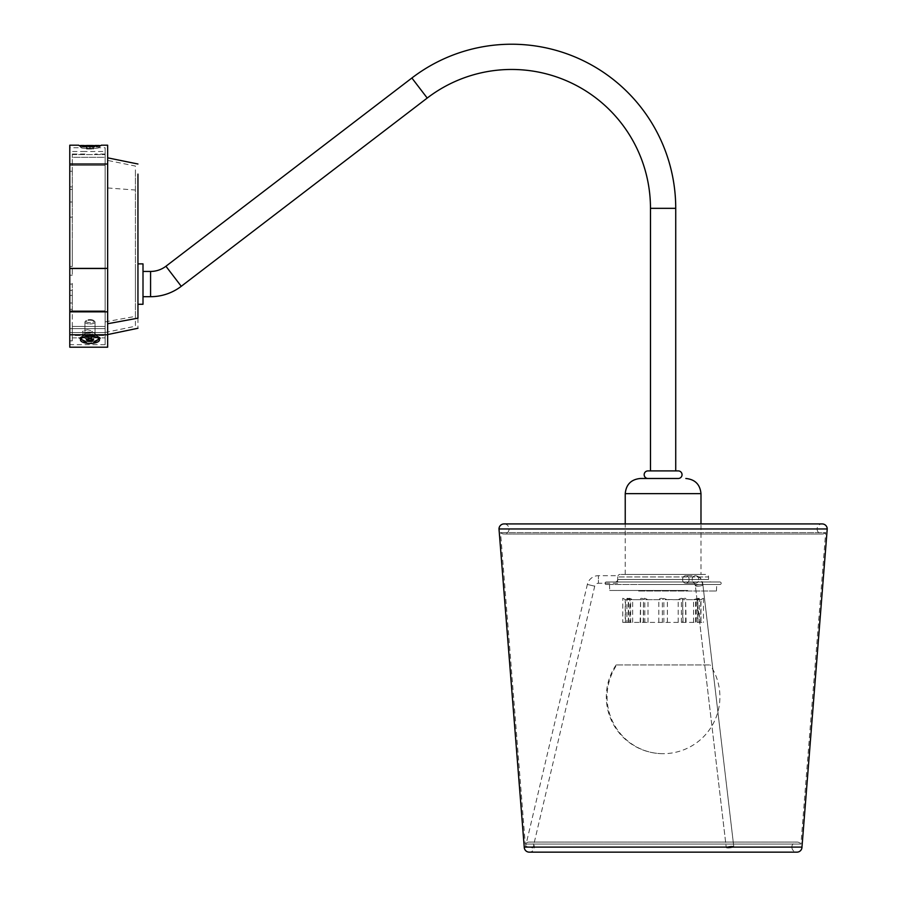 <?xml version="1.0" encoding="UTF-8"?>
<svg xmlns="http://www.w3.org/2000/svg" width="897" height="897" viewBox="0 0 897 897"><rect width="100%" height="100%" fill="white"/><g stroke="black" fill="none" stroke-linecap="round" stroke-linejoin="round"><path stroke-width="0.67" stroke-dasharray="4.49 3.36" d="M650.482 470.903L675.733 470.903L650.482 470.903M143.004 296.694L143.004 271.443L143.004 296.694M143.004 304.274L143.004 263.875M137.947 304.274L137.947 284.069M107.651 323.739L107.651 334.57M137.947 318.166C137.947 331.576 137.947 331.576 137.947 318.166L137.947 189.009M69.775 347.195L69.775 145.202M105.128 310.833L105.128 268.831L105.128 332.563L105.128 310.833L69.775 310.833L69.775 344.661L69.775 310.833L105.128 310.833M92.907 343.282L89.98 343.372L100.24 338.124L89.98 335.366L79.71 338.124L89.98 343.372L87.043 343.271M88.175 340.311L81.986 336.196L89.98 334.088L81.986 336.196L89.98 340.367L97.964 336.196L91.819 340.311M107.651 347.195L107.651 145.202M69.775 147.736L69.775 165.373L69.775 147.736L81.19 147.736L78.667 145.202C78.801 146.626 101.238 146.603 101.294 145.202L98.76 147.736C98.782 148.667 81.145 148.655 81.19 147.736C81.19 148.667 98.816 148.655 98.76 147.736L105.128 147.736L105.128 268.831L105.128 147.736M135.425 190.041L135.425 166.068L105.128 159.89L105.128 332.518L135.425 326.205L135.425 173.256L135.425 316.372L105.128 321.9L105.128 187.776L135.425 190.041M135.425 284.069C135.425 306.774 135.425 306.774 135.425 284.069C135.425 261.363 135.425 261.363 135.425 284.069M105.128 332.563L105.128 344.661L105.128 332.563L69.775 332.563L105.128 332.563M89.98 334.088L97.964 336.196L89.98 334.088M678.255 470.903L647.959 470.903M647.959 478.482L640.38 478.482M69.775 202.016L72.309 202.016L72.309 189.39L72.309 202.016L69.775 202.016L69.775 189.39L72.309 189.39L72.309 186.868L72.309 189.39L69.775 189.39L69.775 202.016M72.309 283.385L72.309 328.627L72.309 283.385M69.775 283.385L69.775 340.871L72.309 340.871L72.309 337.866L105.128 337.866L105.128 326.43L72.309 326.43L72.309 335.512L72.309 326.43L105.128 326.43L105.128 337.866L105.128 328.627L105.128 337.866L72.309 337.866L72.309 335.512L105.128 335.512L72.309 335.512L72.309 340.871L72.309 338.348L72.309 340.871L69.775 340.871L69.775 283.385M69.775 303.007L72.309 303.007L72.309 309.319L72.309 284.069L72.309 303.007L72.309 290.381L72.309 303.007L69.775 303.007L69.775 309.319L69.775 284.069L69.775 303.007L69.775 290.381L72.309 290.381L69.775 290.381L69.775 303.007L72.309 303.007L69.775 303.007M72.309 246.193L72.309 275.233L72.309 246.193M69.775 246.193L69.775 275.233L69.775 246.193M87.458 333.505C80.943 332.395 80.943 331.15 87.458 329.748C93.972 331.139 93.972 332.395 87.458 333.505C80.943 332.395 80.943 331.15 87.446 329.748C93.972 331.139 93.972 332.395 87.458 333.505M69.775 338.348L69.775 340.871L69.775 338.348L72.309 338.348M87.458 335.848C80.943 334.738 80.943 333.493 87.446 332.103C93.972 333.482 93.972 334.738 87.458 335.848C80.943 334.738 80.943 333.493 87.458 332.103C93.972 333.482 93.972 334.738 87.458 335.848M105.128 328.627L69.775 328.627L105.128 328.627M72.309 171.271L72.309 266.487L72.309 154.564L72.309 171.271L69.775 171.271L69.775 266.487L69.775 151.515L69.775 171.271L72.309 171.271M95.026 151.515L84.923 151.515L105.128 151.515L105.128 154.564L105.128 151.515M72.309 154.564L105.128 154.564L72.309 154.564M69.775 186.868L69.775 189.39L72.309 189.39L69.775 189.39L69.775 186.868L72.309 186.868M105.128 157.323L105.128 154.037L105.128 157.323L72.309 157.323L72.309 154.037L72.309 157.323L105.128 157.323M84.923 154.037L72.309 154.037M80.64 147.007L99.489 147.007L80.64 147.007M99.489 145.202L80.472 145.202M86.538 145.202L93.423 145.202L86.538 145.202L86.538 148.992L87.222 148.992L87.222 145.202M87.222 148.992L93.423 148.992L89.296 148.992L89.296 145.202M89.296 148.992L86.538 148.992M92.739 148.992L92.739 145.202M93.423 148.992L93.423 145.202M90.664 148.992L90.664 145.202M700.49 574.416L625.231 574.416L700.49 574.416M628.382 622.395L628.304 599.622C626.229 597.884 627.003 597.884 630.625 599.622L630.692 622.395L622.753 622.395L703.461 622.395L630.692 622.395M628.304 599.622L626.936 598.4L626.936 622.395M625.478 622.395L625.478 599.667L622.753 598.254L622.753 622.395M624.121 598.927L625.243 599.667L625.243 622.395M632.665 622.395L632.665 599.667L630.064 598.434L628.707 598.467L628.707 622.395M630.064 598.434C628.326 598.086 628.281 598.501 629.941 599.667L629.941 622.395M648.004 622.395L648.004 599.667L644.562 598.254L643.519 599.667L643.519 622.395M643.194 622.395L643.519 599.667L632.665 599.667M667.39 622.395L667.39 599.667L663.713 598.434L662.345 599.667L662.345 622.395M685.633 622.395L685.633 599.667C686.463 598.153 685.386 597.907 682.393 598.927L681.384 599.667L681.384 622.395M697.832 622.395L697.832 599.667L699.279 598.4L699.279 622.395M697.911 599.622C699.985 597.884 699.212 597.884 695.59 599.622L695.523 622.395M693.549 622.395L693.549 599.667L682.695 599.667L682.695 622.395M693.549 599.667L697.507 598.467L696.274 599.667L696.274 622.395M700.736 622.395L700.736 599.667L696.274 599.667M697.832 599.667L700.972 599.667C704.19 597.873 704.111 597.873 700.736 599.667C704.111 597.873 704.19 597.873 700.972 599.667L700.972 622.395M686.082 622.395L685.633 599.667L695.523 599.667M667.402 622.395L667.402 599.555L681.384 599.667M648.004 599.667L662.345 599.667M625.478 599.667L629.941 599.667M628.382 599.667L625.243 599.667M640.581 622.395L640.581 599.667L630.692 599.667M640.144 622.395L640.581 599.667C640.211 597.873 641.624 597.873 644.831 599.667L644.831 622.395M658.824 622.395L658.824 599.667L644.831 599.667M658.813 622.395L658.824 599.667C660.338 597.873 662.02 597.873 663.87 599.667L663.87 622.395M678.21 622.395L678.21 599.667L663.87 599.667M678.21 599.667C681.215 597.873 682.707 597.873 682.695 599.667L683.021 622.395M638.63 591.011L716.434 591.011L638.63 591.011M638.473 584.519L716.759 584.519L638.473 584.519M616.755 664.946L710.088 664.946L616.755 664.946A56.803 56.051 -90 0 0 607.056 696.879A56.803 56.051 -90 0 0 663.107 753.682A56.803 56.803 0 0 0 710.088 664.946M719.921 581.996L606.305 581.996L719.921 581.996A1.267 1.267 0 0 1 721.177 583.263A1.267 1.267 0 0 1 719.921 584.519L606.305 584.519L719.921 584.519M606.305 581.996A1.267 1.267 0 0 0 605.038 583.263A1.267 1.267 0 0 0 606.305 584.519M711.074 581.996L615.14 581.996L711.074 581.996A2.523 2.523 0 0 1 708.552 579.473L708.552 576.95L617.663 576.95L708.552 576.95A2.523 2.523 0 0 0 706.029 574.416L620.186 574.416L706.029 574.416M615.14 581.996A2.523 2.523 0 0 0 617.663 579.473L617.663 576.95A2.523 2.523 0 0 1 620.186 574.416M700.983 574.416L625.231 574.416L700.983 574.416L700.983 523.926M817.122 528.972A5.046 5.046 0 0 0 825.666 532.616L500.548 532.616L825.666 532.616L800.943 844.055L525.272 844.055L500.548 532.616A5.046 5.046 0 0 0 504.047 534.029L822.168 534.029L504.047 534.029A5.046 5.046 0 0 0 509.092 528.972A5.046 5.046 0 0 0 504.047 523.926L822.168 523.926A5.046 5.046 0 0 0 817.122 528.972M791.872 847.104A5.046 5.046 0 0 0 796.917 852.15L529.297 852.15A5.046 5.046 0 0 0 534.343 847.104A5.046 5.046 0 0 0 525.272 844.055L800.943 844.055A5.046 5.046 0 0 0 791.872 847.104M801.974 847.104L524.24 847.104M827.225 528.972L499.001 528.972M617.663 583.263L598.411 583.263L598.411 575.683L598.411 583.263A3.79 3.79 0 0 0 594.722 586.178L532.975 847.968L525.608 846.23L587.356 584.44L594.722 586.178L587.356 584.44A11.358 11.358 0 0 1 598.411 575.683L617.663 575.683L617.663 583.263L617.663 575.683M525.608 846.23L532.975 847.968M728.173 847.968A3.79 0.751 173.3 0 0 731.952 847.53A3.79 0.751 173.3 0 0 733.78 846.656A3.79 0.751 173.3 0 0 731.862 846.23A3.79 0.751 173.3 0 0 728.072 846.667A3.79 0.751 173.3 0 0 726.256 847.542A3.79 0.751 173.3 0 0 728.173 847.968A3.79 0.751 173.3 0 1 726.256 847.542A3.79 0.751 173.3 0 1 728.072 846.667A3.79 0.751 173.3 0 1 731.862 846.23A3.79 0.751 173.3 0 1 733.78 846.656A3.79 0.751 173.3 0 1 731.952 847.53A3.79 0.751 173.3 0 1 728.173 847.968M695.455 583.263L685.835 583.263A3.79 3.285 90 0 0 685.835 575.683A3.79 3.285 90 0 0 685.835 583.263A3.79 3.285 90 0 1 685.835 575.683A3.79 3.285 90 0 1 685.835 583.263L695.455 583.263A3.79 3.285 90 0 0 695.455 575.683L685.835 575.683L695.455 575.683A3.79 3.285 90 0 0 695.455 583.263A3.79 3.285 90 0 1 695.455 575.683A3.79 3.285 90 0 1 695.455 583.263L694.469 582.949L695.455 583.263M99.242 337.429A9.508 3.543 180 0 0 98.681 336.801A9.508 3.543 180 0 0 98.177 336.431A9.508 3.543 180 0 0 89.42 334.693A9.508 3.543 180 0 0 81.279 336.801A9.508 3.543 180 0 0 80.719 337.429M80.472 339.907L80.472 338.225A9.508 3.543 180 0 0 81.784 340.019A9.508 3.543 180 0 0 92.469 341.645A9.508 3.543 180 0 0 99.489 338.225A9.508 3.543 180 0 1 92.469 341.645A9.508 3.543 180 0 1 81.784 340.019A9.508 3.543 180 0 1 80.472 338.225A9.508 3.543 180 0 1 81.279 336.801A9.508 3.543 180 0 1 89.42 334.693A9.508 3.543 180 0 1 98.177 336.431A9.508 3.543 180 0 1 98.681 336.801A9.508 3.543 180 0 1 99.489 338.225L99.489 339.907A9.508 3.543 180 0 1 92.469 343.327A9.508 3.543 180 0 1 81.784 341.701A9.508 3.543 180 0 1 80.472 339.907A9.508 3.543 180 0 1 87.48 336.487A9.508 3.543 180 0 1 98.177 338.102A9.508 3.543 180 0 1 99.489 339.907M94.454 333.247A5.203 1.94 180 0 0 89.678 332.294A5.203 1.94 180 0 0 85.215 333.449A5.203 1.94 180 0 0 85.495 335.209A5.203 1.94 180 0 0 92.346 335.96A5.203 1.94 180 0 0 94.734 333.449A5.203 1.94 180 0 0 94.454 333.247A5.203 1.94 180 0 1 94.734 333.449A5.203 1.94 180 0 1 92.346 335.96A5.203 1.94 180 0 1 85.495 335.209A5.203 1.94 180 0 1 85.215 333.449A5.203 1.94 180 0 1 89.678 332.294A5.203 1.94 180 0 1 94.454 333.247M91.819 341.073L91.819 337.564L93.624 336.375L91.774 335.209L88.13 335.22L86.336 336.397L88.175 337.575L86.336 336.397L88.13 335.22L91.774 335.209L91.774 338.718L88.13 338.73L86.336 339.918L88.175 341.084L91.819 341.073L93.624 339.896L91.774 338.718L91.774 335.209L93.624 336.375L93.624 339.896L93.624 336.375L91.819 337.564L91.819 338.752M88.13 335.22L88.13 338.73L88.13 335.22M86.336 336.397L86.336 339.918L86.336 336.397M88.175 341.084L88.175 338.73M87.256 336.98A3.151 1.177 180 0 0 91.572 337.407A3.151 1.177 180 0 0 92.694 335.792A3.151 1.177 180 0 0 92.245 335.568A3.151 1.177 180 0 0 87.715 335.568A3.151 1.177 180 0 0 87.256 336.98A3.151 1.177 180 0 1 87.715 335.568A3.151 1.177 180 0 1 92.245 335.568A3.151 1.177 180 0 1 92.694 335.792A3.151 1.177 180 0 1 91.572 337.407A3.151 1.177 180 0 1 87.256 336.98M94.331 321.126A5.046 1.884 180 0 0 89.678 320.195A5.046 1.884 180 0 0 85.35 321.317A5.046 1.884 180 0 0 84.923 322.079A5.046 1.884 180 0 0 85.63 323.032A5.046 1.884 180 0 0 91.303 323.895A5.046 1.884 180 0 0 95.026 322.079A5.046 1.884 180 0 0 94.6 321.317A5.046 1.884 180 0 0 94.331 321.126A5.046 1.884 180 0 1 94.6 321.317A5.046 1.884 180 0 1 95.026 322.079A5.046 1.884 180 0 1 91.303 323.895A5.046 1.884 180 0 1 85.63 323.032A5.046 1.884 180 0 1 84.923 322.079A5.046 1.884 180 0 1 85.35 321.317A5.046 1.884 180 0 1 89.678 320.195A5.046 1.884 180 0 1 94.331 321.126M85.63 334.85A5.046 1.884 0 0 1 84.923 333.897A5.046 1.884 0 0 1 88.657 332.081A5.046 1.884 0 0 1 94.331 332.944A5.046 1.884 0 0 1 95.026 333.897A5.046 1.884 0 0 1 91.303 335.713A5.046 1.884 0 0 1 85.63 334.85A5.046 1.884 0 0 0 91.303 335.713A5.046 1.884 0 0 0 95.026 333.897A5.046 1.884 0 0 0 94.331 332.944A5.046 1.884 0 0 0 88.657 332.081A5.046 1.884 0 0 0 84.923 333.897A5.046 1.884 0 0 0 85.63 334.85M93.479 320.397A4.07 1.514 180 0 0 89.745 319.646A4.07 1.514 180 0 0 86.258 320.554A4.07 1.514 180 0 0 86.471 321.933A4.07 1.514 180 0 0 91.83 322.516A4.07 1.514 180 0 0 93.703 320.554A4.07 1.514 180 0 0 93.479 320.397A4.07 1.514 180 0 1 93.703 320.554A4.07 1.514 180 0 1 91.83 322.516A4.07 1.514 180 0 1 86.471 321.933A4.07 1.514 180 0 1 86.258 320.554A4.07 1.514 180 0 1 89.745 319.646A4.07 1.514 180 0 1 93.479 320.397M411.88 78.005L427.219 98.053M675.733 208.328L650.482 208.328M107.651 268.382L69.775 268.382M105.128 268.831L69.775 268.831L105.128 268.831M105.128 165.373L69.775 165.373L105.128 165.373M107.651 164.028L69.775 164.028M107.651 311.842L69.775 311.842M107.651 334.783L69.775 334.783M150.573 271.443L150.573 296.694M165.923 266.252L181.261 286.3M72.309 266.487L69.775 266.487L72.309 266.487M69.775 290.381L72.309 290.381L69.775 290.381M72.309 295.427L69.775 295.427L72.309 295.427M625.231 493.63L700.983 493.63M687.741 590.461L609.455 590.461L687.741 590.461M708.552 579.473L617.663 579.473L708.552 579.473M700.983 584.44A3.79 0.751 173.3 0 0 697.204 584.878A3.79 0.751 173.3 0 0 695.377 585.752A3.79 0.751 173.3 0 0 697.305 586.178A3.79 0.751 173.3 0 0 701.084 585.741A3.79 0.751 173.3 0 0 702.9 584.866A3.79 0.751 173.3 0 0 700.983 584.44A3.79 0.751 173.3 0 1 702.9 584.866A3.79 0.751 173.3 0 1 701.084 585.741A3.79 0.751 173.3 0 1 697.305 586.178A3.79 0.751 173.3 0 1 695.377 585.752A3.79 0.751 173.3 0 1 697.204 584.878A3.79 0.751 173.3 0 1 700.983 584.44M81.986 336.196L79.71 338.124L81.986 336.196M97.964 336.196L100.24 338.124L97.964 336.196M105.128 344.661L69.775 344.661M69.775 217.164L72.309 217.164M69.775 275.233L72.309 275.233M69.775 309.319L72.309 309.319M69.775 284.069L72.309 284.069M84.923 151.515L69.775 151.515M105.128 154.037L95.026 154.037M80.472 147.007L80.472 145.572M99.489 147.007L99.489 145.572M625.231 574.416L625.231 523.926M697.507 598.467L697.507 622.395M703.461 598.254L703.461 622.395M716.434 591.011L716.759 584.519M609.455 584.519L609.781 591.011M616.127 664.946A56.803 56.803 0 0 0 663.107 753.682M796.917 842.048L529.297 842.048L796.917 842.048M695.377 585.752L694.469 582.949L695.377 585.752L726.256 847.542L695.377 585.752M702.9 584.866L733.78 846.656L702.9 584.866C702.407 579.54 699.918 576.479 695.455 575.683C703.293 579.428 699.582 575.941 702.9 584.866M85.215 333.449L81.279 336.801L85.215 333.449M94.734 333.449L98.681 336.801L94.734 333.449M89.98 334.693L87.715 335.568L89.98 334.693L92.245 335.568L89.98 334.693M84.923 322.079L84.923 333.897L84.923 322.079M86.258 320.554L85.35 321.317L86.258 320.554M93.703 320.554L94.6 321.317L93.703 320.554M95.026 322.079L95.026 333.897L95.026 322.079"/><path stroke-width="1.35" d="M143.004 271.443L150.573 271.443A25.251 25.251 0 0 0 165.923 266.252L411.88 78.005A164.117 164.117 0 0 1 675.733 208.328L675.733 470.903M143.004 296.694L150.573 296.694A50.501 50.501 0 0 0 181.261 286.3L427.219 98.053A138.867 138.867 0 0 1 650.482 208.328L650.482 470.903M644.169 474.692A3.79 3.79 0 0 0 647.959 478.482L678.255 478.482A3.79 3.79 0 0 0 682.045 474.692A3.79 3.79 0 0 0 678.255 470.903L647.959 470.903A3.79 3.79 0 0 0 644.169 474.692M137.947 263.875L143.004 263.875L143.004 304.274L137.947 304.274L137.947 284.069M137.947 189.009L137.947 174.119C137.947 160.798 137.947 160.798 137.947 174.119C137.947 160.798 137.947 160.798 137.947 174.119L137.947 318.166C137.947 331.576 137.947 331.576 137.947 318.166L107.651 323.739M87.043 343.271L79.71 338.124L89.98 335.366L100.24 338.124L92.907 343.282M91.819 340.311L88.175 340.311M107.651 334.783L107.651 145.202L101.294 145.202C101.193 146.615 78.712 146.603 78.667 145.202L69.775 145.202L69.775 347.195L107.651 347.195L107.651 334.783L69.775 334.783M80.472 145.572L99.489 145.572M700.983 523.926L700.983 493.63L625.231 493.63C626.128 484.425 631.185 479.379 640.38 478.482L678.255 478.482M801.974 847.104L524.24 847.104A5.046 5.046 0 0 0 529.297 852.15L796.917 852.15A5.046 5.046 0 0 0 801.974 847.104L827.225 528.972A5.046 5.046 0 0 0 822.168 523.926L504.047 523.926A5.046 5.046 0 0 0 499.001 528.972L827.225 528.972M524.24 847.104L499.001 528.972M80.719 337.429A9.508 3.543 180 0 0 80.472 338.225L80.472 339.907A9.508 3.543 180 0 0 81.784 341.701A9.508 3.543 180 0 0 92.469 343.327A9.508 3.543 180 0 0 99.489 339.907A9.508 3.543 180 0 0 98.177 338.102A9.508 3.543 180 0 0 87.48 336.487A9.508 3.543 180 0 0 80.472 339.907M91.774 338.718L93.624 339.896L91.819 341.073L88.175 341.084L86.336 339.918L88.13 338.73L91.774 338.718M88.175 338.73L88.175 341.084M99.489 339.907L99.489 338.225A9.508 3.543 180 0 0 99.242 337.429M91.819 338.752L91.819 341.073M150.573 296.694L150.573 271.443M181.261 286.3L165.923 266.252M650.482 208.328L675.733 208.328M427.219 98.053L411.88 78.005M107.651 164.028L69.775 164.028M107.651 268.382L69.775 268.382M107.651 311.842L69.775 311.842M107.651 334.57L137.947 328.257M107.651 157.827L137.947 164.005M700.983 493.63C700.086 484.425 695.029 479.379 685.835 478.482M625.231 523.926L625.231 493.63"/></g></svg>
